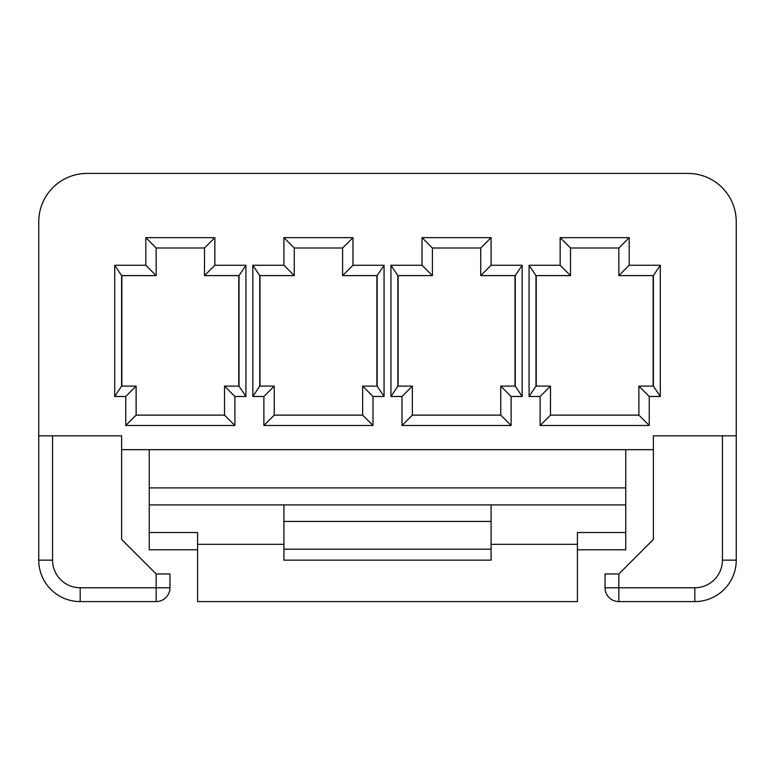 <?xml version="1.0" encoding="UTF-8"?>
<svg xmlns="http://www.w3.org/2000/svg" width="775" height="775" viewBox="0 0 775 775"><rect width="100%" height="100%" fill="white"/><g stroke="black" fill="none" stroke-linecap="round" stroke-linejoin="round"><path stroke-width="1.16" d="M736.25 435.841L653.383 435.841L653.383 539.429L618.847 573.965L605.033 573.965L605.033 587.77A13.814 13.814 0 0 0 618.847 601.584L694.817 601.584A41.433 41.433 0 0 0 736.25 560.151L736.25 221.757A48.341 48.341 0 0 0 687.909 173.416L87.091 173.416A48.341 48.341 0 0 0 38.75 221.757L38.75 560.151A41.433 41.433 0 0 0 80.183 601.584L156.153 601.584A13.814 13.814 0 0 0 169.967 587.77L169.967 573.965L156.153 573.965L121.617 539.429L121.617 435.841L38.75 435.841M197.586 549.785L149.246 549.785L149.246 449.655M625.754 449.655L625.754 532.522L577.414 532.522L577.414 601.584L197.586 601.584L197.586 532.522L149.246 532.522M491.088 549.184L283.912 549.184M577.414 544.321L491.088 544.321L491.088 504.903L625.754 504.903M491.088 544.321L491.088 560.151L283.912 560.151L283.912 504.903L149.246 504.903M283.912 521.439L491.088 521.439M197.586 544.321L283.912 544.321M283.912 504.903L491.088 504.903M121.617 449.655L653.383 449.655M625.754 532.522L625.754 549.785L577.414 549.785M384.051 265.263L352.974 265.263L352.974 237.644L342.608 248L342.608 275.619L377.144 275.619L384.051 265.263L384.051 396.48L372.998 396.48L372.998 425.485L362.642 415.119L362.642 386.115L377.144 386.115L384.051 396.48M263.887 396.48L263.887 425.485L274.243 415.119L274.243 386.115L263.887 396.48L252.834 396.48L252.834 265.263L283.912 265.263L283.912 237.644L352.974 237.644M263.887 425.485L372.998 425.485M245.927 265.263L239.02 275.619L239.02 386.115L245.927 396.48L245.927 265.263L214.849 265.263L214.849 237.644L204.493 248L204.493 275.619L214.849 265.263M145.797 237.644L145.797 265.263L114.719 265.263L114.719 396.48L125.763 396.48L125.763 425.485L234.883 425.485L224.517 415.119L136.119 415.119L136.119 386.115L121.617 386.115L121.617 275.619L156.153 275.619L156.153 248L145.797 237.644L214.849 237.644M245.927 396.48L234.883 396.48L234.883 425.485M422.026 237.644L491.088 237.644L491.088 265.263L480.733 275.619L480.733 248L432.392 248L422.026 237.644L422.026 265.263L390.949 265.263L390.949 396.48L402.002 396.48L402.002 425.485L412.358 415.119L500.757 415.119L500.757 386.115L511.113 396.48L511.113 425.485L402.002 425.485M491.088 265.263L522.166 265.263L522.166 396.48L511.113 396.48M629.203 237.644L560.151 237.644L560.151 265.263L529.073 265.263L529.073 396.48L540.117 396.48L540.117 425.485L649.237 425.485L649.237 396.48L660.281 396.48L660.281 265.263L629.203 265.263L629.203 237.644L618.847 248L570.507 248L570.507 275.619L560.151 265.263M342.608 275.619L352.974 265.263M377.144 275.619L377.144 386.115M372.998 396.48L362.642 386.115M274.243 415.119L362.642 415.119M259.983 275.619L259.983 386.115M376.902 386.115L376.902 275.619M252.834 265.263L259.741 275.619L294.267 275.619L294.267 248L342.608 248M259.741 275.619L259.741 386.115L274.243 386.115M252.834 396.48L259.741 386.115M283.912 265.263L294.267 275.619M283.912 237.644L294.267 248M239.02 386.115L224.517 386.115L234.883 396.48M224.517 415.119L224.517 386.115M136.119 415.119L125.763 425.485M136.119 386.115L125.763 396.48M238.778 386.115L238.778 275.619M121.859 275.619L121.859 386.115M114.719 396.48L121.617 386.115M114.719 265.263L121.617 275.619M156.153 275.619L145.797 265.263M156.153 248L204.493 248M239.02 275.619L204.493 275.619M491.088 237.644L480.733 248M422.026 265.263L432.392 275.619L432.392 248M515.017 275.619L515.017 386.115M398.098 386.115L398.098 275.619M522.166 265.263L515.259 275.619L515.259 386.115L522.166 396.48M515.259 275.619L480.733 275.619M500.757 386.115L515.259 386.115M511.113 425.485L500.757 415.119M402.002 396.48L412.358 386.115L412.358 415.119M412.358 386.115L397.856 386.115L390.949 396.48M432.392 275.619L397.856 275.619L390.949 265.263M397.856 275.619L397.856 386.115M560.151 237.644L570.507 248M536.222 386.115L536.222 275.619M653.141 275.619L653.141 386.115M529.073 265.263L535.98 275.619L535.98 386.115L550.482 386.115L540.117 396.48M660.281 396.48L653.383 386.115L638.881 386.115L638.881 415.119L550.482 415.119L550.482 386.115M653.383 386.115L653.383 275.619L618.847 275.619L629.203 265.263M618.847 248L618.847 275.619M660.281 265.263L653.383 275.619M638.881 386.115L649.237 396.48M638.881 415.119L649.237 425.485M550.482 415.119L540.117 425.485M535.98 386.115L529.073 396.48M535.98 275.619L570.507 275.619M722.436 560.151A27.619 27.619 0 0 1 694.817 587.77L694.817 601.584A41.433 41.433 0 0 0 736.25 560.151L722.436 560.151L722.436 435.841M605.033 587.77A13.814 13.814 0 0 0 618.847 601.584L618.847 587.77L605.033 587.77M149.246 487.901L625.754 487.901M52.564 435.841L52.564 560.151L38.75 560.151M52.564 560.151A27.619 27.619 0 0 0 80.183 587.77L156.153 587.77L156.153 601.584A13.814 13.814 0 0 0 169.967 587.77L156.153 587.77L156.153 573.965M80.183 601.584L80.183 587.77M694.817 587.77L618.847 587.77L618.847 573.965"/></g></svg>
